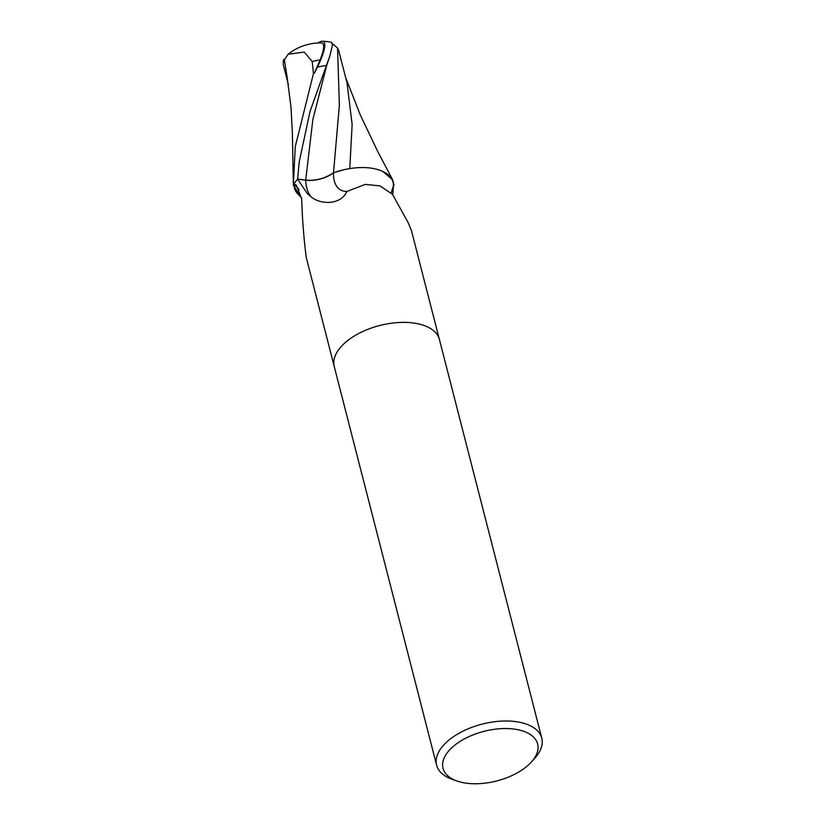 <?xml version="1.0" encoding="UTF-8"?>
<svg xmlns="http://www.w3.org/2000/svg" width="825" height="825" viewBox="0 0 825 825"><rect width="100%" height="100%" fill="white"/><g stroke="black" fill="none" stroke-linecap="round" stroke-linejoin="round"><path stroke-width="1.24" d="M334.259 366.558A54.295 28.452 -14.4 0 1 345.51 342.354A54.295 28.452 -14.4 0 1 401.094 322.41A54.295 28.452 -14.4 0 1 439.426 339.549L541.778 738.169A54.295 28.452 -14.4 0 1 535.002 757.979L531.568 761.826A48.861 25.606 -14.4 0 1 527.536 765.775A48.861 25.606 -14.4 0 1 456.947 780.986A48.861 25.606 -14.4 0 1 453.142 746.532A48.861 25.606 -14.4 0 1 517.43 729.62A48.861 25.606 -14.4 0 1 531.568 761.826M307.302 193.545L297.577 179.159L305.652 180.19A23.348 12.231 165.6 0 0 333.444 172.858A59.08 25.544 -57.4 0 0 346.923 191.462C340.457 205.58 319.956 204.59 310.963 196.742L307.302 193.545M301.507 197.701L298.887 195.02A46.582 24.41 -14.4 0 1 293.978 184.367A7.343 3.847 165.6 0 0 294.02 183.975A54.295 28.452 -14.4 0 1 297.577 179.159M294.02 183.975L296.309 185.161L301.692 198.907C302.29 218.903 303.817 238.446 306.261 257.524L334.218 366.413M456.947 780.986L452.079 779.264A54.295 28.452 -14.4 0 1 436.6 765.177A54.295 28.452 -14.4 0 1 447.862 740.984A54.295 28.452 -14.4 0 1 503.446 721.029A54.295 28.452 -14.4 0 1 541.778 738.169M436.6 765.177L334.249 366.558A54.295 28.452 -14.4 0 1 345.51 342.354M333.444 172.858A46.582 24.41 -14.4 0 1 393.453 185.821A56.069 24.245 -57.4 0 0 391.267 193.102M439.385 339.415L411.448 230.577L408.086 222.502L392.452 194.277L379.954 185.873L365.258 184.398L346.923 191.462M393.453 185.821A7.343 3.847 165.6 0 0 393.401 186.213L392.813 194.659M293.978 184.367A56.069 43.952 83.8 0 1 299.104 189.554M295.257 146.633L293.37 185.12A54.295 28.452 -14.4 0 1 297.65 179.087L299.197 161.958L310.087 111.231L329.856 55.945L332.485 45.045L331.495 42.302A54.295 54.295 0 0 0 322.348 41.25A47.015 9.694 122.4 0 1 317.45 67.062L314.356 73.27A54.295 28.452 165.6 0 0 313.469 73.508L295.257 146.633M287.141 77.168L284.367 59.988L288.049 54.275L304.281 52.057L312.221 61.555A51.614 27.039 -14.4 0 1 320.11 59.885A44.911 9.261 -57.6 0 0 321.265 42.9A52.408 52.408 0 0 0 288.049 54.275A52.408 29.05 -128.6 0 1 288.472 53.965M288.379 84.666L283.222 64.422L283.346 60.008L283.841 61.349L284.367 59.988M283.346 60.008A52.563 35.382 -177.5 0 1 284.573 59.204M332.062 43.333L337.569 48.005L338.642 50.408L347.005 82.747L352.131 124.462L349.779 168.599M393.401 186.213A54.295 28.452 -14.4 0 0 394.061 185.068L392.566 179.726L382.841 171.466M314.356 73.27L320.11 59.885M312.221 61.555L313.469 73.508M317.914 42.972A47.015 9.694 122.4 0 1 322.348 41.25M293.37 185.12L300.166 196.247M337.569 48.005L339.364 105.249L333.506 172.714C325.215 178.478 315.954 180.943 305.724 180.097L297.65 179.087M344.52 169.61L333.506 172.724M305.652 180.19A81.572 35.279 -57.4 0 0 310.963 196.742M329.856 55.945L326.741 65.33L312.871 119.419L305.724 180.097M317.45 67.062A54.295 28.452 -14.4 0 1 326.092 65.577M345.675 77.612L360.236 114.83L377.396 150.789L392.566 179.726M287.017 76.488L290.988 106.992L292.37 132.794L293.308 182.933"/></g></svg>
